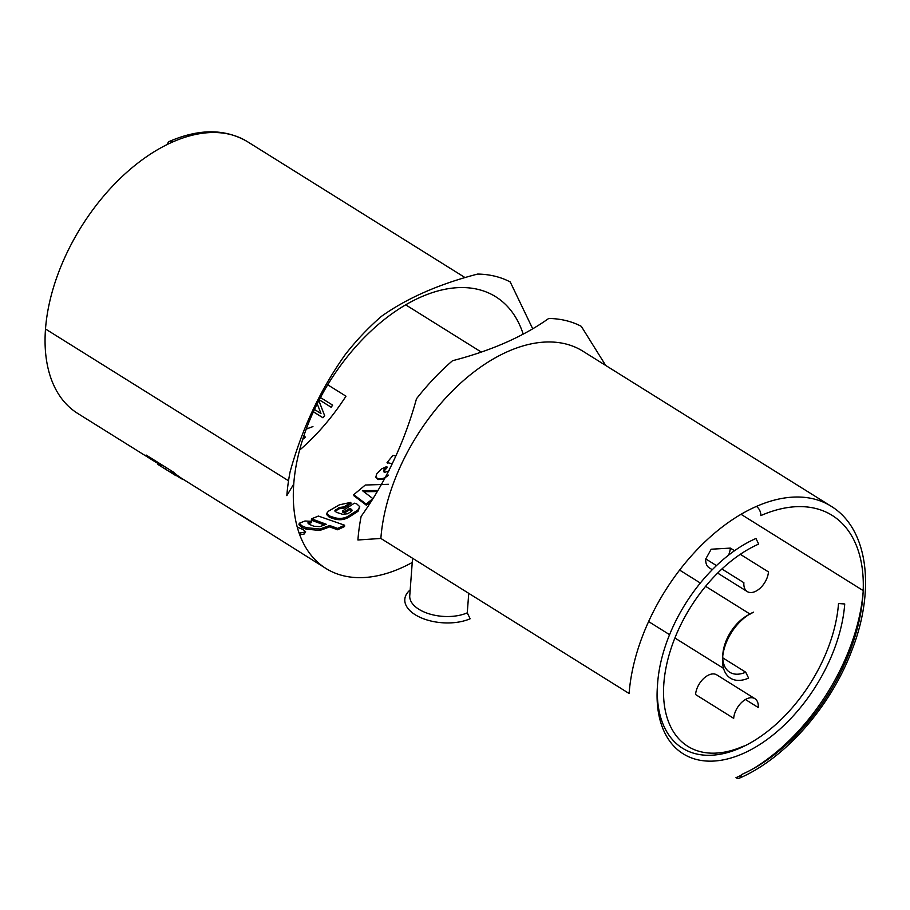 <?xml version="1.0" encoding="UTF-8"?>
<svg xmlns="http://www.w3.org/2000/svg" width="910" height="910" viewBox="0 0 910 910"><rect width="100%" height="100%" fill="white"/><g stroke="black" fill="none" stroke-linecap="round" stroke-linejoin="round"><path stroke-width="1.36" d="M831.046 506.188A160.206 95.834 122 0 0 756.369 506.438A7.212 4.345 -113.7 0 1 760.817 515.606A152.994 91.523 -58 0 1 862.873 596.005A152.994 91.523 -58 0 1 741.332 774.649A7.212 4.345 66.3 0 1 739.33 778.187C785.216 758.576 831.103 706.103 851.999 650.07C875.591 589.669 868.265 528.721 831.046 506.188L582.787 351.135A160.206 95.834 122 0 0 458.902 384.691A160.206 95.834 122 0 0 380.858 538.447L357.914 539.994A180.624 108.051 122 0 1 361.134 516.391C386.113 481.253 404.563 442.044 416.484 398.762A180.624 108.051 122 0 1 452.52 360.724C491.116 350.714 523.182 336.632 548.707 318.466A180.624 108.051 122 0 1 581.297 326.337L605.696 365.445M740.205 748.02A123.76 74.028 -58 0 0 838.519 603.523L844.73 603.978A128.162 76.668 -58 0 1 743.288 753.457A128.162 76.668 -58 0 1 657.361 687.13A128.162 76.668 -58 0 1 657.418 686.277L657.646 682.989A123.76 74.028 -58 0 1 755.96 538.481L758.667 544.089A119.346 71.401 -58 0 0 663.856 683.444A119.346 71.401 -58 0 0 743.481 746.166L740.205 748.02A123.76 74.028 -58 0 1 657.532 684.65M657.361 687.13L657.589 683.819A123.76 74.028 -58 0 1 657.646 682.989M532.691 328.76L510.226 281.952A180.624 108.051 122 0 0 477.636 274.069C439.041 284.079 406.986 298.173 381.449 316.339A180.624 108.051 122 0 0 345.402 354.365C320.434 389.491 301.983 428.701 290.062 471.994A180.624 108.051 122 0 0 286.843 495.609L293.748 484.04A160.206 95.834 122 0 0 325.951 568.477A160.206 95.834 122 0 0 412.253 562.471M523.182 334.084A160.206 95.834 122 0 0 495.688 296.728A160.206 95.834 122 0 0 371.803 330.284A160.206 95.834 122 0 0 293.748 484.04M410.183 589.908A38.959 20.589 4.3 0 0 419.294 616.969A38.959 20.589 4.3 0 0 470.14 618.755L467.274 612.839L468.741 593.343M467.274 612.839A34.307 18.132 -175.7 0 1 429.668 614A34.307 18.132 -175.7 0 1 409.75 595.697L412.56 558.251M288.538 480.776L45.5 328.988A160.206 95.834 -58 0 1 172.763 141.926A7.212 4.345 -113.7 0 0 169.408 141.425A7.212 4.345 -113.7 0 0 167.474 144.383M172.763 141.926A160.206 95.834 -58 0 1 247.44 141.676L465.055 277.595M739.33 778.187A7.212 4.345 66.3 0 1 735.974 777.686A160.206 95.834 122 0 0 741.263 775.229M752.763 768.973A160.206 95.834 122 0 0 863.112 592.308M756.369 506.438A160.206 95.834 122 0 0 629.106 693.5L380.858 538.447M863.181 590.59L741.036 514.298M754.89 698.664L716.773 674.867A16.824 10.067 122 0 0 703.771 678.394A16.824 10.067 122 0 0 695.57 694.535L733.688 718.343A16.824 10.067 -58 0 1 741.878 702.19A16.824 10.067 -58 0 1 754.89 698.664A16.824 10.067 -58 0 1 758.269 707.536L745.438 699.517M740.285 554.315L768.461 571.912A16.824 10.067 -58 0 1 760.271 588.053A16.824 10.067 -58 0 1 747.258 591.58A16.824 10.067 -58 0 1 743.88 582.718L721.903 568.989M716.466 565.599L705.773 558.911A16.824 10.067 122 0 0 709.152 567.772L712.268 569.717M734.541 550.721L730.355 548.104L711.199 549.219L705.773 558.911M728.523 555.191A16.824 10.067 122 0 0 730.355 548.104M749.92 614L705.614 586.324M700.325 583.026L679.611 570.081M722.745 656.064A34.307 20.52 122 0 0 729.74 672.251A34.307 20.52 122 0 0 745.722 672.194L748.589 678.109A38.959 23.307 -58 0 1 722.586 657.896A38.959 23.307 -58 0 1 750.045 613.92A38.959 23.307 -58 0 1 753.548 612.146L750.09 614.102A34.307 20.52 122 0 0 748.486 614.876M750.045 613.92L747.008 615.672A34.307 20.52 122 0 0 722.824 654.392L722.586 657.896M745.722 672.194L722.767 657.85M481.276 352.056L405.678 304.839M306.374 527.709L301.904 525.855L299.265 523.273L304.952 520.998L311.368 521.316L307.842 522.932L309.343 524.422L313.95 526.242L319.922 526.64L326.269 524.274L311.527 518.802L318.386 516.061L344.583 525.207L337.678 528.403L329.625 525.502L319.933 529.029L306.374 527.709L306.067 529.131L319.706 530.428A160.206 95.834 122 0 0 329.5 526.867L337.564 529.768A160.206 95.834 122 0 0 344.537 526.526L344.583 525.207M301.904 525.855L301.574 527.277L306.067 529.131M299.265 523.273L298.946 524.717L301.574 527.277M311.368 521.316L311.163 522.715A160.206 95.834 122 0 1 308.49 523.58L308.729 522.181M311.527 518.802L311.345 520.19L324.392 525.013M337.678 528.403L337.564 529.768M329.625 525.502L329.5 526.867M319.933 529.029L319.706 530.428M388.422 475.111C385.305 478.159 381.768 479.308 377.821 478.569L375.83 477.227L376.626 474.076L381.404 468.991L386.75 466.557L384.054 469.583L383.667 471.63L384.771 472.347L389.196 470.777M392.21 463.702L387.046 462.587L392.938 455.398L395.816 455.99M387.046 462.587L387.626 463.406M377.821 478.569L378.276 479.536L384.35 479.047M377.548 478.512L378.276 479.536M375.83 477.227L378.003 479.468M386.75 466.557L387.307 467.41A160.206 95.834 122 0 1 384.589 470.47L384.054 469.583M384.02 472.028L384.589 470.47M245.074 517.767L244.995 517.904A160.206 95.834 -58 0 1 244.198 517.415A160.206 95.834 -58 0 1 239.557 514.184L325.951 568.477M252.661 522.624L244.995 517.904M333.902 517.471L329.386 515.936L326.758 513.308L328.385 511.238L339.407 504.822L350.794 502.377L344.139 506.87L339.111 507.518L334.857 510.817L336.359 512.296L342.478 514.275L347.643 513.775L351.317 511.477L352.125 510.146L350.816 508.895L349.508 508.497L344.697 511.545L342.683 510.908L354.354 503.196L356.754 503.89L359.734 506.665L357.937 509.998L347.677 516.505C343.445 518.677 338.85 518.996 333.902 517.471L333.868 518.791C338.838 520.304 343.457 519.974 347.734 517.79A160.206 95.834 122 0 0 358.096 511.215L359.734 506.665M329.386 515.936L329.34 517.267L333.868 518.791M326.758 513.308L326.724 514.65L329.34 517.267M350.794 502.377L350.976 503.571A160.206 95.834 122 0 1 344.253 508.11L344.139 506.87M339.111 507.518L339.191 508.781L344.253 508.11M335.79 509.498L335.836 510.772A160.206 95.834 122 0 0 339.191 508.781M335.085 511.454L335.836 510.772M350.816 508.895L351.999 510.772M349.508 508.497L349.633 509.736L350.941 510.123M344.697 511.545L344.776 512.808A160.206 95.834 122 0 0 349.633 509.736M342.683 510.908L342.763 512.171L344.776 512.808M357.937 509.998L358.096 511.215M347.677 516.505L347.734 517.79M377.855 490.501L362.396 490.626L372.907 498.646L366.127 504.072L353.751 494.699L365.285 485.03L388.456 484.291M366.127 504.072L366.366 505.221A160.206 95.834 122 0 0 371.121 501.467M353.751 494.699L354.001 495.836L366.366 505.221M363.818 491.718L377.229 491.559M297.251 527.072L303.405 529.722L305.68 531.906L299.14 533.146M300.618 533.146L300.198 534.591A160.206 95.834 122 0 0 304.031 534.102L305.68 531.906M304.418 532.657L304.031 534.102M163.8 466.079A160.206 95.834 -58 0 1 154.461 461.37L77.703 413.424A160.206 95.834 -58 0 1 45.5 328.988M154.461 461.37A160.206 95.834 -58 0 1 146.123 455.046L173.344 472.04A160.206 95.834 122 0 0 181.681 478.364L244.198 517.415M299.572 450.177A160.206 95.834 122 0 0 345.971 396.191L327.714 384.793M317.226 403.778L320.98 413.538L314.473 409.466M319.262 399.797L331.081 407.179L332.594 405.098L320.457 397.522M313.404 411.775L322.891 417.701L324.608 415.586L318.83 400.627M332.594 405.098L332.662 405.166A161.002 96.312 122 0 1 331.149 407.248L331.081 407.179M319.251 399.808L331.149 407.248M324.608 415.586L318.853 400.582M322.891 417.701L322.948 417.781A161.002 96.312 122 0 0 324.665 415.665M313.381 411.809L322.948 417.781M172.161 471.3L177.416 475.429M176.46 474.827L178.895 476.51M171.933 471.471L176.381 474.974M173.514 473.985L169.783 471.653M172.092 473.291L159.25 465.306A161.002 96.312 -58 0 1 157.953 464.464L173.423 474.121M164.938 468.275L166.496 469.605M182.774 479.183L182.694 479.32A161.002 96.312 122 0 1 181.295 478.671L181.374 478.524M170.432 471.892L181.295 478.671M174.379 474.531L174.288 474.656A161.002 96.312 122 0 0 175.675 475.566M157.953 464.464L174.288 474.656M302.996 438.483L305.305 436.993L303.792 436.049M305.305 436.993L305.351 437.096A161.002 96.312 122 0 1 303.519 438.882L303.474 438.791M306.226 429.122L312.938 426.574L306.26 429.042M169.408 141.425C199.154 128.549 225.157 128.629 247.44 141.676M747.258 591.58L717.649 573.084M723.53 668.372L674.902 638.001M669.578 634.668L648.603 621.576"/></g></svg>

